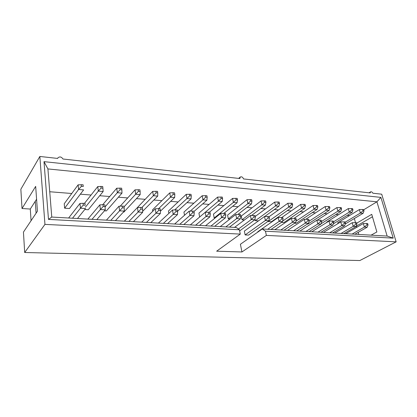<?xml version="1.0" encoding="UTF-8"?>
<svg xmlns="http://www.w3.org/2000/svg" width="417" height="417" viewBox="0 0 417 417"><rect width="100%" height="100%" fill="white"/><g stroke="black" fill="none" stroke-linecap="round" stroke-linejoin="round"><path stroke-width="0.63" d="M64.64 208.203L69.467 208.516L83.619 189.897L78.584 189.474L81.367 186.342L83.264 186.508L83.082 184.762L78.12 184.825L64.239 203.746L64.64 208.203L78.584 189.474L78.12 184.825M81.19 184.595L81.367 186.342M83.082 184.762L83.264 186.508M77.489 218.513L85.542 208.557L80.45 208.219L83.275 205.096L85.188 205.232L85.005 203.439L83.092 203.303L79.975 203.449L68.623 218.008M72.516 218.227L80.45 208.219L79.975 203.449M83.092 203.303L83.275 205.096M85.005 203.439L85.188 205.232M96.796 219.603L105.282 209.866L100.377 209.542L103.202 206.483L105.048 206.608L104.844 204.851L102.999 204.721L99.851 204.856L87.851 219.097M91.995 219.332L100.377 209.542L99.851 204.856M102.999 204.721L103.202 206.483M105.048 206.608L105.282 209.866M115.415 220.661L124.308 211.127L119.58 210.814L122.405 207.817L124.183 207.937L123.958 206.212L122.186 206.087L119.001 206.212L106.413 220.15M110.786 220.395L119.58 210.814L119.001 206.212M122.186 206.087L122.405 207.817M124.183 207.937L124.308 211.127M84.76 209.516L88.227 209.746L103.155 191.533L98.303 191.127L101.086 188.057L102.91 188.213L102.712 186.498L97.786 186.555L84.432 203.402M85.396 207.16L98.303 191.127L97.786 186.555M100.888 186.336L101.086 188.057M102.91 188.213L103.155 191.533M104.464 210.809L106.351 210.929L121.993 193.107L117.313 192.717L120.096 189.704L121.858 189.86L121.639 188.171L116.75 188.223L102.702 204.731M105.068 206.9L117.313 192.717L116.75 188.223M119.882 188.015L120.096 189.704M121.858 189.86L121.993 193.107M133.398 221.677L142.661 212.347L138.1 212.044L140.92 209.099L142.635 209.219L142.395 207.525L140.68 207.4L137.474 207.52L124.344 221.166M128.926 221.427L138.1 212.044L137.474 207.52M140.68 207.4L140.92 209.099M142.635 209.219L142.661 212.347M123.448 212.05L123.865 212.076L140.169 194.63L135.65 194.249L138.428 191.299L140.128 191.445L139.898 189.787L135.04 189.834L120.232 206.165M124.042 206.863L135.65 194.249L135.04 189.834M138.199 189.636L138.428 191.299M140.128 191.445L140.169 194.63M150.766 222.662L160.368 213.525L155.963 213.233L158.778 210.345L160.436 210.46L160.18 208.787L158.528 208.672L155.301 208.781L141.665 222.146M146.445 222.417L155.963 213.233L155.301 208.781M158.528 208.672L158.778 210.345M160.436 210.46L160.368 213.525M142.65 211.32L157.715 196.099L153.352 195.735L156.13 192.831L157.767 192.977L157.522 191.346L152.7 191.387L136.057 208.995M141.884 207.489L153.352 195.735L152.7 191.387M155.88 191.2L156.13 192.831M157.767 192.977L157.715 196.099M167.556 223.616L177.465 214.656L173.211 214.374L176.026 211.539L177.621 211.654L177.355 210.012L175.755 209.897L172.513 210.001L158.418 223.095M163.381 223.376L173.211 214.374L172.513 210.001M175.755 209.897L176.026 211.539M177.621 211.654L177.465 214.656M183.793 224.534L193.988 215.756L189.881 215.485L192.68 212.696L194.228 212.806L193.947 211.19L192.399 211.08L189.141 211.179L174.629 224.012M179.753 224.304L189.881 215.485L189.141 211.179M192.399 211.08L192.68 212.696M194.228 212.806L193.988 215.756M160.42 211.174L174.666 197.517L170.449 197.163L173.222 194.317L174.806 194.458L174.541 192.852L172.956 192.711L169.761 192.889L152.513 209.881L152.721 211.31M158.596 208.677L170.449 197.163L169.761 192.889M172.956 192.711L173.222 194.317M174.806 194.458L174.666 197.517M177.548 211.21L191.049 198.888L186.972 198.544L189.735 195.75L191.267 195.886L190.991 194.306L186.248 194.338L168.484 210.992L168.859 213.395M174.65 209.933L186.972 198.544L186.248 194.338M189.464 194.171L189.735 195.75M191.267 195.886L191.049 198.888M199.503 225.425L209.959 216.814L205.988 216.553L208.781 213.817L210.277 213.921L209.98 212.331L208.49 212.227L205.216 212.316L190.319 224.904M195.594 225.201L205.988 216.553L205.216 212.316L218.409 201.176L217.627 197.095L198.94 213.108L199.639 217.028M208.49 212.227L208.781 213.817M210.277 213.921L209.959 216.814M193.994 211.466L206.895 200.212L202.949 199.884L205.706 197.137L207.192 197.267L206.9 195.714L202.198 195.74L183.949 212.065L184.491 215.292M190.183 211.148L202.949 199.884L202.198 195.74M205.419 195.583L205.706 197.137M207.192 197.267L206.895 200.212M214.719 226.285L225.415 217.841L221.568 217.585L224.351 214.901L225.8 215L225.493 213.436L224.049 213.332L220.765 213.415L205.513 225.764M210.929 226.071L221.568 217.585L220.765 213.415M224.049 213.332L224.351 214.901M225.8 215L225.415 217.841M229.454 227.119L240.369 218.836L236.642 218.586L239.421 215.943L240.817 216.042L240.505 214.5L239.108 214.401L235.813 214.484L220.239 226.598M225.785 226.916L236.642 218.586L235.813 214.484M239.108 214.401L239.421 215.943M240.817 216.042L240.369 218.836M239.65 230.919L254.85 219.795L251.243 219.556L254.01 216.96L255.366 217.054L255.037 215.537L250.388 215.516L234.516 227.406M238.409 229.037L251.243 219.556L250.388 215.516M253.682 215.438L254.01 216.96M255.366 217.054L254.85 219.795M245.139 234.933L248.553 235.099L268.876 220.729L265.384 220.494L268.141 217.94L269.45 218.034L269.116 216.538L264.503 216.512L244.352 231.091L245.139 234.933L265.384 220.494L264.503 216.512M267.803 216.444L268.141 217.94M269.45 218.034L268.876 220.729M271.014 229.475L282.476 221.63L279.093 221.406L281.835 218.894L283.107 218.982L282.762 217.507L278.191 217.481L257.722 231.805L257.789 232.107M267.667 229.287L279.093 221.406L278.191 217.481M281.491 217.419L281.835 218.894M283.107 218.982L282.476 221.63M284.05 230.215L295.669 222.506L292.38 222.287L295.111 219.816L296.346 219.9L295.997 218.451L294.762 218.362L291.462 218.425L274.839 229.694M280.803 230.033L292.38 222.287L291.462 218.425M294.762 218.362L295.111 219.816M296.346 219.9L295.669 222.506M296.711 230.935L308.465 223.356L305.275 223.142L307.991 220.708L309.19 220.791L308.83 219.363L307.637 219.279L304.337 219.332L287.511 230.413M293.558 230.752L305.275 223.142L304.337 219.332M307.637 219.279L307.991 220.708M309.19 220.791L308.465 223.356M309.007 231.628L320.887 224.179L317.79 223.976L320.491 221.578L321.653 221.656L321.293 220.249L320.131 220.166L316.831 220.218L299.818 231.107M305.942 231.456L317.79 223.976L316.831 220.218M320.131 220.166L320.491 221.578M321.653 221.656L320.887 224.179M320.954 232.305L332.948 224.982L329.941 224.784L332.63 222.423L333.756 222.501L333.392 221.109L332.26 221.031L328.966 221.078L311.786 231.784M317.978 232.139L329.941 224.784L328.966 221.078M332.26 221.031L332.63 222.423M333.756 222.501L332.948 224.982M332.573 232.962L344.666 225.759L341.747 225.566L344.421 223.241L345.516 223.314L345.14 221.943L344.046 221.87L340.757 221.912L323.42 232.446M329.675 232.801L341.747 225.566L340.757 221.912M344.046 221.87L344.421 223.241M345.516 223.314L344.666 225.759M343.869 233.603L356.055 226.514L353.215 226.327L355.878 224.038L356.942 224.111L356.561 222.756L355.498 222.683L352.214 222.725L334.742 233.087M341.054 233.447L353.215 226.327L352.214 222.725M355.498 222.683L355.878 224.038M356.942 224.111L356.055 226.514M354.862 234.229L367.132 227.249L364.369 227.067L367.012 224.81L368.049 224.883L367.669 223.548L366.632 223.476L363.353 223.512L345.756 233.713M352.12 234.073L364.369 227.067L363.353 223.512M366.632 223.476L367.012 224.81M368.049 224.883L367.132 227.249M209.324 212.284L222.23 201.494L218.409 201.176L221.161 198.482L222.595 198.601L222.292 197.074L217.627 197.095M220.864 196.944L221.161 198.482M222.595 198.601L222.23 201.494M223.882 213.337L237.075 202.74L233.379 202.427L236.116 199.779L237.508 199.899L237.195 198.393L232.566 198.414L213.473 214.119L214.202 217.992L233.379 202.427L232.566 198.414M235.808 198.268L236.116 199.779M237.508 199.899L237.075 202.74M237.904 214.432L251.456 203.939L247.875 203.642L250.601 201.036L251.946 201.15L251.628 199.665L247.036 199.686L227.573 215.099L228.323 218.915L247.875 203.642L247.036 199.686M250.283 199.55L250.601 201.036M251.946 201.15L251.456 203.939M251.503 215.49L265.394 205.107L261.923 204.815L264.639 202.255L265.942 202.365L265.613 200.905L261.058 200.916L241.261 216.048L242.032 219.811L261.923 204.815L261.058 200.916M264.31 200.785L264.639 202.255M265.942 202.365L265.394 205.107M264.701 216.512L278.905 206.238L275.538 205.956L278.248 203.433L279.51 203.543L279.176 202.104L277.91 201.99L274.657 202.115L255.235 216.459M258.462 220.885L255.34 220.682L275.538 205.956L274.657 202.115M277.91 201.99L278.248 203.433M279.51 203.543L278.905 206.238M287.85 203.272L288.752 207.061L268.267 221.526L271.467 221.74L292.015 207.338L288.752 207.061L291.447 204.58L292.671 204.684L292.327 203.267L287.85 203.272L269.142 216.658M291.102 203.157L291.447 204.58M292.671 204.684L292.015 207.338M281.376 222.386L283.935 222.553L304.744 208.401L301.569 208.135L304.254 205.69L305.442 205.795L305.093 204.393L300.647 204.398L281.861 217.445M282.596 221.14L301.569 208.135L300.647 204.398M303.904 204.288L304.254 205.69M305.442 205.795L304.744 208.401M294.548 223.246L296.06 223.345L317.097 209.433L314.017 209.178L316.685 206.769L317.843 206.874L317.483 205.487L313.078 205.492L293.985 218.378M296.018 221.166L314.017 209.178L313.078 205.492M316.331 205.388L316.685 206.769M317.843 206.874L317.097 209.433M307.334 224.085L307.85 224.117L329.096 210.439L326.104 210.189L328.763 207.817L329.883 207.916L329.524 206.556L325.151 206.556L305.724 219.311M309.065 221.234L326.104 210.189L325.151 206.556M328.398 206.457L328.763 207.817M329.883 207.916L329.096 210.439M320.996 223.82L340.757 211.414L337.853 211.169L340.491 208.839L341.586 208.933L341.215 207.588L336.884 207.588L317.144 220.212M321.596 221.437L337.853 211.169L336.884 207.588M340.126 207.494L340.491 208.839M341.586 208.933L340.757 211.414M333.308 223.872L352.099 212.362L349.269 212.128L351.896 209.829L352.959 209.918L352.584 208.594L348.289 208.589L326.808 221.995L326.902 222.365M333.574 221.797L349.269 212.128L348.289 208.589M351.526 208.5L351.896 209.829M352.959 209.918L352.099 212.362M345.292 223.955L363.124 213.285L360.371 213.056L362.988 210.793L364.02 210.882L363.645 209.569L362.613 209.48L359.381 209.563L337.739 222.756L337.968 223.606M345.208 222.183L360.371 213.056L359.381 209.563M362.613 209.48L362.988 210.793M364.02 210.882L363.124 213.285M241.949 251.962L216.647 251.196L240.291 234.099L239.415 229.777L48.481 219.394L43.999 161.645L380.909 197.392L393.205 238.138L265.457 231.195L262.262 228.98L240.4 244.258L241.949 251.962L266.38 235.397L396.15 241.844L359.85 260.536L24.686 252.509L23.446 232.097L37.431 211.19L35.674 186.378L22.018 208.516L20.85 189.245L39.85 156.464L57.682 158.429L57.921 157.85L57.562 158.418M31.061 220.713L30.29 209.037L22.018 208.516M57.921 157.85C59.735 156.354 61.414 156.74 62.967 159.013L239.858 178.533L240.249 177.043L238.66 178.403M240.249 177.043C241.662 176.448 242.757 177.084 243.533 178.94L370.181 192.915L370.577 191.862L369.092 192.795M370.577 191.862C371.396 191.565 372.167 192.018 372.887 193.217L381.706 194.186L396.15 241.844M363.702 209.787L376.921 201.802L47.913 168.932L51.76 217.054L236.335 227.51L239.415 229.777M49.738 191.747L71.76 193.498M80.366 194.181L91.068 195.031M99.726 195.719L109.702 196.511M118.402 197.199L127.691 197.939M136.427 198.633L145.074 199.321M153.837 200.014L161.874 200.655M170.662 201.354L178.132 201.948M186.931 202.646L193.863 203.194M202.672 203.897L209.094 204.408M217.909 205.107L223.856 205.581M232.665 206.279L238.159 206.717M246.968 207.416L252.03 207.817M260.833 208.516L265.488 208.886M274.277 209.584L278.556 209.923M287.329 210.621L291.238 210.934M299.995 211.627L303.566 211.909M312.302 212.607L315.544 212.863M324.254 213.556L327.189 213.785M335.878 214.479L338.515 214.687M347.179 215.375L349.54 215.563M24.686 252.509L44.947 224.388L240.291 234.099M44.947 224.388L39.85 156.464M356.681 223.189L371.735 214.348L376.879 231.956L371.088 235.146M262.262 228.98L387.138 236.053L376.921 201.802L380.909 197.392M354.351 218.534L355.513 222.683M356.358 225.696L356.806 227.307M358.213 232.321L358.808 234.453M372.444 216.783L356.467 226.082M268.267 221.526L268.194 221.208M255.34 220.682L254.99 219.045M244.44 219.968L242.032 219.811M229.981 219.024L228.323 218.915M215.047 218.044L214.202 217.992M36.581 199.243L30.29 209.037M36.086 213.196L35.257 201.307M265.457 231.195L266.38 235.397M393.205 238.138L387.138 236.053M48.481 219.394L51.76 217.054M43.999 161.645L47.913 168.932"/></g></svg>
